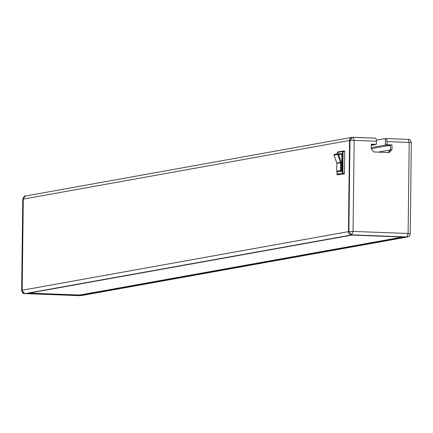 <?xml version="1.0" encoding="UTF-8"?>
<svg xmlns="http://www.w3.org/2000/svg" width="433" height="433" viewBox="0 0 433 433"><rect width="100%" height="100%" fill="white"/><g stroke="black" fill="none" stroke-linecap="round" stroke-linejoin="round"><path stroke-width="0.65" d="M342.389 173.655A0.547 0.509 -100.2 0 1 342.243 173.265L342.941 173.249L342.747 173.828A0.547 0.509 -100.2 0 1 342.389 173.655L342.525 173.249M336.993 174.234L336.993 174.207A0.547 0.509 79.8 0 0 337.496 174.77L337.464 174.77M340.641 171.013A0.655 0.612 -100.2 0 1 340.468 170.548L341.307 170.526L341.074 171.219A0.655 0.612 -100.2 0 1 340.641 171.013L340.809 170.526M336.793 171.235L336.793 171.208A0.655 0.612 79.8 0 0 337.399 171.879L337.8 171.896M407.805 236.867A3.264 3.058 -100.2 0 1 406.609 237.078L351.461 234.984A3.264 3.058 -100.2 0 1 348.441 231.612L349.55 140.454A3.264 3.058 -100.2 0 1 352.635 137.315M406.609 237.078L80.343 295.685A3.264 3.058 79.8 0 0 80.96 295.642L407.226 237.035M371.281 144.481L376.391 144.351L376.429 141.201A3.264 1.12 -87.8 0 0 375.427 138.143A3.264 1.12 -87.8 0 0 375.346 138.149L353.198 137.31M385.408 145.017L386.907 144.752L386.95 141.602A3.264 1.12 92.2 0 0 385.949 138.544A3.264 1.12 92.2 0 0 385.863 138.549L385.489 138.614L385.408 145.017L390.517 145.212L390.458 149.932L387.925 152.497M352.24 137.385A3.21 3.004 79.8 0 0 349.604 140.454L348.489 231.612A3.21 3.004 79.8 0 0 351.466 234.93L406.609 237.024A3.21 3.004 79.8 0 0 407.404 236.943M387.849 152.492L390.409 149.91L390.463 145.266L385.359 145.071L385.435 138.56L385.738 138.571M374.94 144.611L371.281 144.535M79.802 295.69L25.195 293.59A3.264 3.058 -100.2 0 1 22.175 290.218L23.29 199.061A3.264 3.058 -100.2 0 1 25.774 195.965L352.04 137.358M79.699 295.582L26.592 293.563L352.11 235.087L405.212 237.105L79.699 295.582L79.704 295.035L402.722 237.013M390.458 149.932L391.957 149.666L389.11 152.54L373.998 151.967L371.227 148.876L371.287 144.157L376.391 144.351M390.517 145.212L392.017 144.941L391.957 149.666M386.907 144.752L392.017 144.941M376.385 140.184L385.435 138.56M371.243 147.604L385.359 145.071M371.227 148.719L390.463 145.266M378.085 152.124L390.409 149.91M371.27 145.336L374.94 144.676M344.278 173.887L337.496 174.77L344.278 173.887L344.473 173.308L344.738 151.604L344.571 151.095L343.039 151.036L342.941 173.249L344.473 173.308M29.087 293.114L79.704 295.035M353.03 137.299L354.167 140.357L349.978 140.389L352.424 137.342L375.427 138.143M386.95 141.602L409.212 142.452L408.178 139.399L386.03 138.555M385.949 138.544L408.178 139.399M410.035 233.869L408.097 233.495L409.212 142.452L411.15 142.711M408.259 139.394C409.591 139.031 410.619 140.113 411.35 142.641L410.235 233.793L409.954 235.059L409.055 236.239L406.609 237.024M351.466 234.93L351.84 234.859L353.052 231.406L408.097 233.495L406.982 236.959L351.84 234.859L348.863 231.547L348.489 231.612M376.429 141.201L354.167 140.357L353.052 231.406L348.863 231.547L349.978 140.389L349.604 140.454M24.984 293.574L24.632 293.59M80.57 295.658L24.741 293.606C23.409 293.969 22.381 292.887 21.65 290.359L24.822 293.601L80.094 295.674M349.55 140.454L22.765 199.207L21.65 290.359M344.738 151.604L342.508 151.561A0.547 0.509 -100.2 0 1 343.028 151.036L344.56 151.095M342.822 151.074L337.778 151.983A0.547 0.509 79.8 0 0 337.258 152.503L342.508 151.561L342.243 173.265L336.993 174.207L337.026 171.755M337.919 153.775L334.341 154.402L338.119 153.737L338.487 154.354L337.637 154.467L338.119 153.737L341.918 153.834L341.707 171.197L337.583 171.89M333.962 155.128L337.637 154.467L340.522 162.397A0.655 0.612 -100.2 0 1 340.565 162.64L340.468 170.548L336.793 171.208L336.89 163.301A0.655 0.612 79.8 0 0 336.847 163.057L333.962 155.128L334.444 154.397M337.361 171.879L341.485 171.235M351.461 234.984L25.195 293.59M407.832 236.862L407.215 236.981M25.195 196.133L22.965 199.131L21.85 290.289L348.441 231.612M336.993 171.733L337.172 174.661L339.028 174.829M337.242 153.883L337.258 152.53M337.81 171.896L337.009 171.749L336.755 171.219L336.89 163.301L341.404 162.624L341.307 170.526L341.718 170.542M341.913 154.484L338.487 154.354L341.404 162.624M338.021 153.742L341.697 153.872M341.318 162.131L336.809 163.057L333.924 155.133L334.341 154.402M336.842 163.03L336.89 163.333M353.117 137.293L352.051 137.413M25.417 196.084C24.703 195.592 23.82 196.631 22.765 199.207M337.21 153.888L337.226 152.519L337.675 151.988L343.039 151.036"/></g></svg>
